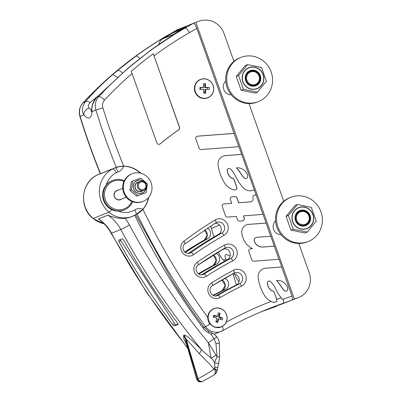 <?xml version="1.0" encoding="UTF-8"?>
<svg xmlns="http://www.w3.org/2000/svg" width="402" height="402" viewBox="0 0 402 402"><rect width="100%" height="100%" fill="white"/><g stroke="black" fill="none" stroke-linecap="round" stroke-linejoin="round"><path stroke-width="0.6" d="M177.362 29.718L193.261 23.386C194.322 23.356 195.508 25.04 196.819 28.426L238.808 146.675M241.667 154.373L254.245 189.689A7.347 7.05 -111.7 0 1 253.054 190.307A7.347 7.05 -111.7 0 1 251.431 190.724A9.899 9.502 -111.7 0 1 243.014 187.513A44.753 42.954 -111.7 0 1 235.683 176.438A25.743 24.708 68.3 0 0 230.391 168.935A1.859 1.789 68.3 0 0 227.366 170.267A9.814 9.422 68.3 0 0 230.869 177.583A2.291 2.196 68.3 0 0 232.2 178.126A2.166 2.08 -111.7 0 1 234.1 179.588L236.818 187.211A2.166 2.08 -111.7 0 1 234.502 190.015A15.447 14.824 -111.7 0 1 224.597 183.081A42.773 41.054 -111.7 0 1 218.095 165.132A8.673 8.326 -111.7 0 1 223.19 156.147A8.673 8.326 -111.7 0 1 225.537 155.604L241.667 154.373L238.924 146.67L201.246 149.539A2.166 2.08 -111.7 0 1 199.075 148.082L195.839 139.002A2.166 2.08 -111.7 0 1 197.593 136.162L234.19 133.374M263.235 268.772A8.673 8.326 -111.7 0 1 265.531 268.25L281.767 266.978L279.018 259.27L253.938 261.184A2.166 2.08 -111.7 0 1 251.763 259.727L248.873 251.612A2.166 2.08 -111.7 0 1 250.622 248.768L252.411 248.632A18.417 17.678 -111.7 0 1 243.225 238.597A22.336 21.437 -111.7 0 1 241.798 233.054A7.919 7.603 -111.7 0 1 246.456 224.879A7.919 7.603 -111.7 0 1 248.602 224.381L266.119 223.05L262.933 214.1A5.03 4.829 -111.7 0 1 262.159 214.296A41.984 40.295 -111.7 0 1 258.813 214.698L243.411 215.874L244.185 218.05A2.166 2.08 -111.7 0 1 242.436 220.894L239.667 221.105A2.166 2.08 -111.7 0 1 237.492 219.648L236.336 216.412L227.638 217.075A2.166 2.08 -111.7 0 1 225.462 215.618L222.301 206.728A2.166 2.08 -111.7 0 1 224.05 203.889L231.673 203.306L230.361 199.623A2.166 2.08 -111.7 0 1 232.11 196.784L234.884 196.573A2.166 2.08 -111.7 0 1 237.054 198.03L238.743 202.769L250.436 201.879A3.131 3.005 68.3 0 0 253.074 198.161A7.919 7.603 68.3 0 0 252.969 197.744A2.166 2.08 -111.7 0 1 254.767 195.055L256.119 194.955L254.245 189.689M256.119 194.955L262.828 214.135M266.119 223.05L270.697 236.235M274.355 246.17L270.812 236.225L256.928 237.286A3.09 2.965 68.3 0 0 254.436 241.336A6.854 6.578 68.3 0 0 254.943 242.451A8.95 8.593 68.3 0 0 263.26 247.014L274.355 246.17L278.903 259.28M281.661 267.018L292.013 296.083A5.909 1.658 70.6 0 1 292.169 299.877A5.909 1.658 70.6 0 1 291.842 300.224L267.275 309.585A415.864 399.131 68.3 0 0 261.265 311.761M158.674 44.582L159.74 42.009A19.804 19.005 -111.7 0 1 162.117 39.089A3.96 3.799 -111.7 0 1 162.217 38.989L163.122 38.627A3.96 3.799 -111.7 0 1 163.714 38.185A396.06 380.121 -111.7 0 1 171.991 33.286L175.885 31.024L186.483 26.818L182.423 29.145L185.015 28.12L193.261 23.386L195.839 22.361L294.349 299.013L292.169 299.877M275.551 220.934A7.919 7.603 68.3 0 0 273.697 229.653A7.919 7.603 68.3 0 0 281.028 234.728M296.053 220.487A7.301 7.01 68.3 0 0 305.108 225.035A7.301 7.01 68.3 0 0 309.269 215.824A7.301 7.01 68.3 0 0 300.214 211.276A7.301 7.01 68.3 0 0 296.053 220.487M297.395 204.512L295.073 205.432L286.053 216.371L290.963 230.16L304.892 233.004L307.213 232.085L293.284 229.235L288.375 215.452L297.395 204.512L311.319 207.362L316.228 221.145L307.213 232.085M286.053 216.371L288.375 215.452M290.963 230.16L293.284 229.235M277.953 227.009A23.763 22.808 68.3 0 0 308.228 241.512A23.763 22.808 68.3 0 0 320.66 211.01A23.763 22.808 68.3 0 0 290.696 197.337A23.763 22.808 68.3 0 0 277.953 227.009M308.228 241.512L307.198 241.924A23.763 22.808 -111.7 0 1 276.918 227.421A23.763 22.808 -111.7 0 1 289.661 197.749L290.696 197.337M300.58 211.799A6.683 6.417 -111.7 0 1 309.183 219.391A6.683 6.417 -111.7 0 1 298.706 223.09A6.683 6.417 -111.7 0 1 300.58 211.799M225.733 81.023A7.919 7.603 68.3 0 0 223.874 89.746A7.919 7.603 68.3 0 0 231.21 94.817M246.23 80.576A7.301 7.01 68.3 0 0 255.29 85.123A7.301 7.01 68.3 0 0 259.451 75.918A7.301 7.01 68.3 0 0 250.391 71.37A7.301 7.01 68.3 0 0 246.23 80.576M247.577 64.601L245.255 65.526L236.235 76.46L241.145 90.249L255.069 93.098L257.391 92.174L243.466 89.329L238.557 75.541L247.577 64.601L261.501 67.451L266.41 81.234L257.391 92.174M236.235 76.46L238.557 75.541M241.145 90.249L243.466 89.329M228.13 87.103A23.763 22.808 68.3 0 0 258.411 101.605A23.763 22.808 68.3 0 0 270.842 71.104A23.763 22.808 68.3 0 0 240.873 57.431A23.763 22.808 68.3 0 0 228.13 87.103M258.411 101.605L257.375 102.013A23.763 22.808 -111.7 0 1 227.1 87.51A23.763 22.808 -111.7 0 1 239.843 57.838L240.873 57.431M250.763 71.888A6.683 6.417 -111.7 0 1 259.36 79.48A6.683 6.417 -111.7 0 1 248.883 83.179A6.683 6.417 -111.7 0 1 250.763 71.888M294.349 299.013L297.937 297.746A19.804 19.005 68.3 0 0 298.601 297.5A19.804 19.005 68.3 0 0 309.218 272.772L298.786 243.471M283.752 201.251L248.964 103.56M233.934 61.34L223.994 33.431A19.804 19.005 68.3 0 0 199.427 21.1L195.839 22.361M124.273 180.709A15.844 15.206 68.3 0 0 112.701 180.423L112.183 180.629A15.844 15.206 68.3 0 0 112.183 180.629A15.844 15.206 68.3 0 0 111.671 180.845L111.208 181.041A15.844 15.206 -111.7 0 0 110.716 181.282L110.676 181.327A15.844 15.206 68.3 0 0 110.178 181.609L109.736 181.83A15.844 15.206 -111.7 0 0 109.269 182.131L109.243 182.201A15.844 15.206 68.3 0 0 108.781 182.538L108.354 182.789A15.844 15.206 -111.7 0 0 107.927 183.136L107.922 183.237A15.844 15.206 68.3 0 0 107.5 183.624L107.093 183.9A15.844 15.206 -111.7 0 0 106.701 184.297L106.721 184.417A15.844 15.206 68.3 0 0 106.339 184.855L105.656 185.734A15.844 15.206 68.3 0 0 105.329 186.211L104.741 187.166A15.844 15.206 68.3 0 0 104.465 187.679L104.053 188.096A15.844 15.206 -111.7 0 0 103.872 188.478L103.987 188.699A15.844 15.206 68.3 0 0 103.771 189.236L103.389 189.674A15.844 15.206 -111.7 0 0 103.254 190.071L103.404 190.307A15.844 15.206 68.3 0 0 103.249 190.87L102.907 191.317A15.844 15.206 -111.7 0 0 102.811 191.734L103.002 191.98A15.844 15.206 68.3 0 0 102.907 192.563L102.6 193.015A15.844 15.206 -111.7 0 0 102.55 193.442L102.781 193.694A15.844 15.206 68.3 0 0 102.746 194.282L102.48 194.744A15.844 15.206 -111.7 0 0 102.475 195.171L102.741 195.427A15.844 15.206 68.3 0 0 102.771 196.02L102.54 196.483A15.844 15.206 -111.7 0 0 102.585 196.91L102.892 197.161A15.844 15.206 68.3 0 0 102.982 197.749L102.791 198.206A15.844 15.206 -111.7 0 0 102.882 198.623L103.224 198.874A15.844 15.206 68.3 0 0 103.379 199.447L103.224 199.894A15.844 15.206 -111.7 0 0 103.354 200.302L103.736 200.543A15.844 15.206 68.3 0 0 103.947 201.095L103.832 201.528A15.844 15.206 -111.7 0 0 104.007 201.925L104.419 202.146A15.844 15.206 68.3 0 0 104.691 202.673L104.605 203.09A15.844 15.206 -111.7 0 0 104.821 203.467L105.269 203.668A15.844 15.206 68.3 0 0 105.595 204.166L105.545 204.563A15.844 15.206 -111.7 0 0 105.796 204.909L106.274 205.09A15.844 15.206 68.3 0 0 106.651 205.548L106.625 205.919A15.844 15.206 -111.7 0 0 106.917 206.236L107.424 206.397A15.844 15.206 68.3 0 0 107.842 206.809L107.847 207.156A15.844 15.206 -111.7 0 0 108.168 207.437L108.701 207.563A15.844 15.206 68.3 0 0 109.163 207.929L109.188 208.246A15.844 15.206 -111.7 0 0 109.535 208.492L110.088 208.588A15.844 15.206 68.3 0 0 110.585 208.899L110.63 209.181A15.844 15.206 -111.7 0 0 111.002 209.387L111.575 209.447A15.844 15.206 68.3 0 0 112.103 209.698L112.163 209.95A15.844 15.206 -111.7 0 0 112.555 210.11L113.138 210.135A15.844 15.206 68.3 0 0 113.686 210.331L113.766 210.542A15.844 15.206 -111.7 0 0 114.168 210.658L114.766 210.648A15.844 15.206 68.3 0 0 115.329 210.779L116.429 210.97A15.844 15.206 68.3 0 0 116.997 211.04L118.113 211.105A15.844 15.206 68.3 0 0 118.685 211.11L118.756 211.186A15.844 15.206 -111.7 0 0 119.309 211.156L119.791 211.05A15.844 15.206 68.3 0 0 120.359 210.985L120.429 211.03A15.844 15.206 -111.7 0 0 120.972 210.939L121.454 210.804A15.844 15.206 68.3 0 0 122.007 210.678L122.072 210.688A15.844 15.206 -111.7 0 0 122.6 210.537L123.072 210.367A15.844 15.206 68.3 0 0 123.61 210.181L123.66 210.161A15.844 15.206 -111.7 0 1 123.66 210.161L124.389 209.874A15.844 15.206 68.3 0 0 132.615 201.724M122.731 188.372L116.997 190.648A4.754 4.563 68.3 0 0 114.51 196.749A4.754 4.563 68.3 0 0 120.505 199.482L126.238 197.206M121.791 198.97A4.95 4.754 -111.7 0 1 114.384 196.799A4.95 4.754 -111.7 0 1 118.283 190.136M131.896 201.442A14.854 14.256 -111.7 0 1 118.339 209.789A14.854 14.256 -111.7 0 1 105.359 199.784A14.854 14.256 -111.7 0 1 108.726 184.247A14.854 14.256 -111.7 0 1 123.942 181.408M112.701 180.423A15.844 15.206 68.3 0 0 104.203 200.206A15.844 15.206 68.3 0 0 124.389 209.874M124.213 192.302A14.854 14.256 68.3 0 0 143.137 201.367A14.854 14.256 68.3 0 0 150.906 182.302A14.854 14.256 68.3 0 0 132.178 173.754A14.854 14.256 68.3 0 0 124.213 192.302M143.137 201.367L142.519 201.613A14.854 14.256 -111.7 0 1 123.595 192.548A14.854 14.256 -111.7 0 1 131.56 174.001L132.178 173.754M140.157 181.453L137.921 182.342A4.754 4.563 68.3 0 0 135.404 188.362A4.754 4.563 68.3 0 0 141.429 191.176L143.665 190.292A4.754 4.563 -111.7 0 1 137.67 187.553A4.754 4.563 -111.7 0 1 140.313 181.397A4.754 4.563 -111.7 0 1 146.182 184.272A4.754 4.563 -111.7 0 1 143.665 190.292M132.771 181.021L131.359 181.578L129.916 190.277L136.539 196.131L146.021 192.724L137.951 195.568L131.323 189.719L132.771 181.021L140.841 178.171L147.469 184.026L146.021 192.724M136.539 196.131L137.951 195.568M129.916 190.277L131.323 189.719M140.785 182.061A3.96 3.799 68.3 0 0 139.675 188.749A3.96 3.799 68.3 0 0 145.886 186.563A3.96 3.799 68.3 0 0 140.785 182.061M239.004 281.701C237.487 280.099 235.989 277.511 234.512 273.933M236.346 284.988L232.994 273.822M214.98 223.341A5.94 5.703 -111.7 0 1 218.402 234.441A381.905 366.534 68.3 0 0 188.317 253.466M223.919 248.632A5.95 5.708 -111.7 0 1 227.286 259.803A391.297 375.548 68.3 0 0 201.563 274.842M232.793 273.837A5.965 5.723 -111.7 0 1 236.125 285.103A406.377 390.02 68.3 0 0 215.789 295.932M140.816 173.247A25.944 24.899 68.3 0 0 123.68 166.116C120.047 166.333 117.58 166.75 116.273 167.368L115.052 167.85M97.756 96.264L90.138 102.51C88.194 104.676 87.807 106.495 88.973 107.962C85.611 109.344 83.928 111.62 83.928 114.806C86.118 117.414 87.968 118.444 89.475 117.897C90.942 117.263 91.812 115.153 92.073 111.57C91.204 107.45 92.746 102.716 96.706 97.369L127.429 68.747L132.384 64.531M190.749 308.892L172.006 280.224L135.75 214.718M148.363 197.694A25.944 24.899 -111.7 0 1 142.876 209.266L135.926 214.608A24.341 23.361 -111.7 0 1 132.534 216.296A24.341 23.361 -111.7 0 1 108.947 212.206A26.251 25.195 -111.7 0 1 112.746 168.86A4.925 1.377 62.4 0 1 116.273 172.734L118.243 171.84A9.598 9.216 68.3 0 0 123.53 166.222A25.944 24.899 -111.7 0 1 140.323 173.126M118.243 171.84A9.598 9.216 -111.7 0 0 123.53 166.222L119.61 166.584L115.067 167.845A4.925 1.382 70.4 0 1 115.078 167.84A4.925 1.382 70.4 0 1 118.002 171.935M209.834 323.896C208.402 321.901 207.728 319.746 207.804 317.429A9.899 9.502 -111.7 0 1 213.708 308.656L213.929 308.57C217.492 307.314 220.763 307.932 223.758 310.424C226.673 313.264 227.693 316.655 226.818 320.605C225.939 323.645 224.08 325.771 221.236 326.977A9.899 9.502 68.3 0 0 226.813 320.61A9.899 9.502 68.3 0 0 223.899 310.565A9.899 9.502 68.3 0 0 213.929 308.57A9.899 9.502 68.3 0 0 208.045 318.123A9.899 9.502 68.3 0 0 215.09 327.203A9.899 9.502 68.3 0 0 221.236 326.977L214.774 327.328L209.834 323.896A5.909 0.442 143.4 0 1 205.543 326.675A693.108 665.215 68.3 0 1 137.037 213.97C138.399 213.472 140.373 211.944 142.951 209.377A25.944 24.899 68.3 0 0 148.67 197.337M292.013 296.083L283.229 299.183A419.648 402.759 68.3 0 0 282.405 299.475L281.083 297.681A44.753 42.954 -111.7 0 1 275.777 289.043A25.743 24.708 68.3 0 0 270.486 281.541A1.859 1.789 68.3 0 0 267.461 282.872A9.814 9.422 68.3 0 0 270.968 290.189A2.291 2.196 68.3 0 0 272.295 290.731A2.166 2.08 -111.7 0 1 274.199 292.194L276.908 299.822L276.732 301.54A419.648 402.759 68.3 0 0 274.028 302.56L271.064 301.42A15.447 14.824 -111.7 0 1 264.692 295.686A42.773 41.054 -111.7 0 1 258.19 277.737A8.673 8.326 -111.7 0 1 263.285 268.752A8.673 8.326 -111.7 0 1 265.637 268.209L281.767 266.978M153.252 53.732L179.553 127.263A2.166 2.08 -111.7 0 1 178.81 129.745A374.342 359.272 68.3 0 0 160.152 143.886A2.166 2.08 -111.7 0 1 156.865 142.871L131.268 71.32A392.277 376.493 -111.7 0 1 153.252 53.732L179.453 127.303A2.166 2.08 -111.7 0 1 178.704 129.786A374.342 359.272 68.3 0 0 160.046 143.926A2.166 2.08 -111.7 0 1 159.574 144.212M204.166 98.53A9.899 9.502 -111.7 0 1 194.598 90.44A9.899 9.502 -111.7 0 1 200.296 79.48L200.523 79.39A9.899 9.502 68.3 0 0 194.819 90.349A9.899 9.502 68.3 0 0 204.392 98.44A9.899 9.502 68.3 0 0 207.829 97.797A9.899 9.502 68.3 0 0 213.728 88.646A9.899 9.502 68.3 0 0 200.523 79.39C204.08 78.134 207.352 78.752 210.346 81.244C212.487 83.239 213.618 85.706 213.738 88.641C213.628 92.998 211.658 96.048 207.829 97.797L207.603 97.887A9.899 9.502 -111.7 0 1 204.166 98.53M115.088 167.84L114.459 168.076A19.804 19.005 -111.7 0 1 115.067 167.845M135.926 214.608A4.925 1.367 -121.3 0 0 135.987 214.578L131.364 216.763A24.341 23.361 -111.7 0 1 125.087 218.256C119.741 219.211 109.992 216.477 108.073 215.095L98.455 218.909L100.214 220.326M136.012 214.557L135.987 214.578A4.925 1.367 -121.3 0 0 134.71 209.859A9.643 9.256 -111.7 0 1 142.876 209.266M203.713 87.4A26.979 2.734 -1.3 0 0 199.98 87.42L202.975 87.691L203.713 87.4A26.979 7.065 -89.7 0 0 203.528 83.701A4.854 4.658 68.3 0 1 205.437 83.711A26.979 7.065 90.3 0 1 205.623 87.41A26.979 2.734 -1.3 0 1 209.146 87.47L204.884 87.701L205.623 87.41M203.754 92.209A3.558 3.417 68.3 0 0 204.98 92.088L205.643 93.158A4.854 4.658 68.3 0 1 203.734 93.148A26.979 7.065 -89.7 0 0 203.759 89.37A26.979 2.734 178.7 0 0 200.025 89.39A4.854 4.658 68.3 0 1 199.98 87.42M204.98 92.088L204.93 89.671L205.668 89.38A26.979 7.065 90.3 0 1 205.643 93.158M209.146 87.47A4.854 4.658 68.3 0 1 209.191 89.44A26.979 2.734 178.7 0 0 205.668 89.38M205.437 83.711L204.829 85.289A3.558 3.417 68.3 0 0 203.618 85.149M204.884 87.701L204.829 85.289M213.658 88.626A9.774 9.382 -111.7 0 1 199.688 96.967A9.774 9.382 -111.7 0 1 199.317 80.129A9.774 9.382 -111.7 0 1 213.658 88.626M200.628 87.681A3.558 3.417 68.3 0 0 200.603 89.385M207.331 89.4A3.558 3.417 68.3 0 0 207.226 87.716M217.723 322.414A4.854 4.658 -111.7 0 1 215.879 321.846A26.979 6.005 -72.9 0 0 216.929 318.228A26.979 4.623 -165.2 0 0 213.321 317.188A4.854 4.658 -111.7 0 1 213.819 315.304A26.979 4.623 14.8 0 1 217.427 316.339A26.979 6.005 -72.9 0 0 218.271 312.801A4.854 4.658 -111.7 0 1 220.115 313.369A26.979 6.005 107.1 0 1 219.276 316.907A26.979 4.623 14.8 0 1 222.673 318.027A4.854 4.658 -111.7 0 1 222.17 319.912A26.979 4.623 -165.2 0 0 218.773 318.796A26.979 6.005 107.1 0 1 217.723 322.414L217.422 321.399L218.035 319.087L218.773 318.796M213.819 315.304L214.427 315.937L216.688 316.635L217.427 316.339M220.517 319.354A3.558 3.417 68.3 0 0 220.798 317.897L218.532 317.203L219.276 316.907M220.798 317.897L222.673 318.027M218.532 317.203L219.145 314.887L220.115 313.369M214.427 315.937A3.558 3.417 68.3 0 0 213.949 317.364M216.1 321.113A3.558 3.417 68.3 0 0 217.422 321.399M219.145 314.887A3.558 3.417 68.3 0 0 217.909 314.384M226.743 320.555A9.774 9.382 -111.7 0 1 210.944 324.414A9.774 9.382 -111.7 0 1 215.211 308.289A9.774 9.382 -111.7 0 1 226.743 320.555M226.597 260.169L225.969 259.159C224.723 256.566 224.703 254.974 225.904 254.376L230.17 255.888M224.668 261.21L223.552 260.119A19.804 19.005 -111.7 0 1 218.422 251.858M182.423 29.145A396.06 380.121 68.3 0 0 174.031 34.11A0.99 0.95 68.3 0 0 173.719 34.421L174.624 34.064A3.96 3.799 68.3 0 0 174.523 34.165A19.804 19.005 68.3 0 0 174.317 34.371M213.949 236.994L211.372 228.416A33.667 32.311 -111.7 0 1 210.733 225.969M175.895 31.049L186.322 26.909M108.073 215.095A7.879 1.276 124.2 0 1 107.917 215.165L98.59 218.869A7.879 1.276 124.2 0 1 98.455 218.909M122.419 238.703L123.7 240.029A712.912 684.219 68.3 0 0 177.473 322.977L178.051 324.525L174.322 326.007L172.85 324.811A712.912 684.219 -111.7 0 1 119.077 241.863L118.69 240.185L122.419 238.703M120.319 239.537A1.714 0.472 -123.9 0 0 120.861 240.662L174.634 323.61A1.714 0.472 -123.9 0 0 176.011 324.871L178.086 324.047M134.776 215.266A694.706 666.742 68.3 0 0 203.156 328.138A15.457 14.834 68.3 0 0 208.377 332.66L208.638 331.419M211.201 332.59C211.975 332.745 212 333.399 211.276 334.539L214.075 338.826L215.944 343.383L217.115 356.896L208.347 342.68L211.035 358.016L203.528 351.644L198.995 347.202C193.593 342.223 187.216 334.997 184.116 335.188L183.598 335.389L183.779 338.871L186.694 344.434M183.598 335.389L185.674 339.424L197.442 378.84A21.502 1.231 147 0 1 196.553 378.991L185.93 341.76L185.674 339.424L186.191 339.218C187.9 340.71 193.558 347.227 199.286 353.639C200.633 351.82 201.276 350.373 201.226 349.298A712.912 684.219 68.3 0 1 120.806 229.512A7.884 0.266 -28.3 0 0 121.716 229.105A7.884 0.266 -28.3 0 0 121.766 229.08A7.884 0.266 -28.3 0 0 129.494 225.045A47.486 45.577 68.3 0 0 125.087 218.256M199.286 353.639L209.708 364.232L214.05 369.262L215.04 369.875L215.246 372.041C215.115 373.89 214.588 374.965 213.658 375.262L202.533 381.448C199.598 382.438 197.603 381.619 196.553 378.991M216.035 355.087A5.909 1.266 -33.6 0 1 211.035 358.016C212.683 359.443 213.894 361.167 214.668 363.192L214.804 367.182L214.08 369.262A2.955 0.422 2.5 0 0 214.05 369.262A21.502 1.231 -33 0 1 197.96 378.639A3.94 3.784 68.3 0 0 203.05 381.242M219.467 357.082L217.115 356.896C215.658 359.564 214.844 361.664 214.668 363.192L218.623 363.202M217.758 367.835C217.879 367.569 216.894 367.353 214.804 367.182L215.03 369.468L214.08 369.262M217.261 370.202C217.437 369.971 216.693 369.724 215.03 369.468L215.04 369.875L217.236 370.307M203.156 328.138L204.02 327.354L208.708 331.419L214.341 334.288L216.447 336.368C218.08 338.338 219.055 340.605 219.376 343.172L219.598 357.011L218.708 363.242L216.819 371.765M216.829 371.564L215.246 372.041M139.801 58.511A7.919 2.161 -126.2 0 0 136.579 56.159A7.919 2.161 -126.2 0 0 135.906 56.154A396.06 380.121 68.3 0 1 161.368 39.14L161.584 39.647M175.885 31.024L171.825 33.356A396.06 380.121 68.3 0 0 163.433 38.316A0.99 0.95 68.3 0 0 163.122 38.627M224.673 278.35A5.965 5.723 -111.7 0 1 225.532 289.309A406.377 390.02 68.3 0 0 213.487 295.53M216.05 253.29A5.95 5.708 -111.7 0 1 216.688 264.013A391.297 375.548 68.3 0 0 198.849 274.134M207.316 228.14A5.94 5.703 -111.7 0 1 207.804 238.647A381.905 366.534 68.3 0 0 185.292 252.476M88.973 107.962L91.48 110.49M90.138 102.51C88.078 101.379 86.445 101.183 85.234 101.922C93.128 92.716 102.279 83.611 112.686 74.596L118.183 70.164L119.66 70.697L122.494 72.993M117.846 70.224L135.906 56.154M117.62 77.355L112.686 74.596M169.116 34.446A5.909 1.643 60.2 0 1 169.172 34.411A5.909 1.643 60.2 0 1 169.232 34.381A396.06 380.121 68.3 0 0 83.078 102.781A5.909 1.513 43 0 0 82.923 102.882C79.506 106.826 78.496 111.339 79.897 116.424L83.928 114.806C81.505 111.299 81.938 107.007 85.234 101.922L83.078 102.781A13.864 13.306 68.3 0 0 80.109 116.319A693.108 665.215 68.3 0 0 100.485 173.619M91.148 111.927L91.581 109.444L92.073 111.57L95.892 110.053A693.108 665.215 68.3 0 0 116.273 167.368M174.031 34.11L176.096 33.291L150.504 50.381A7.919 2.161 53.8 0 1 150.509 50.381A7.919 2.161 53.8 0 1 150.639 50.305L132.63 64.355M241.562 154.418L225.437 155.644A8.673 8.326 68.3 0 0 223.14 156.167M256.014 194.995L254.662 195.096A2.166 2.08 68.3 0 0 254.129 195.211M252.999 190.327A7.347 7.05 68.3 0 0 254.139 189.729M266.018 223.09L248.496 224.422A7.919 7.603 68.3 0 0 246.406 224.899M247.607 176.9A5.819 5.583 68.3 0 0 246.813 173.378A11.09 10.643 68.3 0 0 236.572 167.825A51.014 48.959 -111.7 0 1 240.798 173.428A43.371 41.622 68.3 0 0 243.858 177.573A2.774 2.663 68.3 0 0 245.979 178.568A1.899 1.824 68.3 0 0 247.607 176.9M235.602 189.94A2.166 2.08 68.3 0 0 236.713 187.252L233.999 179.629A2.166 2.08 68.3 0 0 232.095 178.166A2.291 2.196 -111.7 0 1 230.768 177.624A9.814 9.422 -111.7 0 1 227.261 170.307A1.859 1.789 -111.7 0 1 228.421 168.544M246.426 178.468A1.899 1.824 -111.7 0 1 245.873 178.609A2.774 2.663 -111.7 0 1 243.758 177.614A43.371 41.622 -111.7 0 1 240.692 173.468A51.014 48.959 68.3 0 0 236.466 167.865L236.572 167.825M287.701 289.505A5.819 5.583 68.3 0 0 286.912 285.983A11.09 10.643 68.3 0 0 276.666 280.43A51.014 48.959 -111.7 0 1 280.892 286.033A43.371 41.622 68.3 0 0 283.958 290.179A2.774 2.663 68.3 0 0 286.073 291.174A1.899 1.824 68.3 0 0 287.701 289.505M276.732 301.54A2.166 2.08 68.3 0 0 276.807 299.857L276.908 299.822M274.199 292.194L276.807 299.857M274.094 292.234A2.166 2.08 68.3 0 0 272.194 290.772L272.295 290.731M268.521 281.144A1.859 1.789 68.3 0 0 267.36 282.913A9.814 9.422 68.3 0 0 270.863 290.229A2.291 2.196 68.3 0 0 272.194 290.772M286.525 291.073A1.899 1.824 -111.7 0 1 285.973 291.214A2.774 2.663 -111.7 0 1 283.852 290.219A43.371 41.622 -111.7 0 1 280.787 286.073A51.014 48.959 68.3 0 0 276.566 280.47L276.666 280.43M234.085 133.414L197.488 136.203A2.166 2.08 68.3 0 0 196.95 136.318M251.235 201.703A3.131 3.005 -111.7 0 1 250.335 201.92L238.743 202.769M238.642 202.809L236.954 198.07A2.166 2.08 68.3 0 0 234.778 196.613L232.009 196.824A2.166 2.08 68.3 0 0 231.472 196.94M231.673 203.306L223.944 203.93A2.166 2.08 68.3 0 0 223.411 204.045M242.974 220.778A2.166 2.08 68.3 0 0 244.084 218.095L243.411 215.874M274.249 246.21L263.154 247.054A8.95 8.593 -111.7 0 1 254.838 242.491A6.854 6.578 -111.7 0 1 254.33 241.376A3.09 2.965 -111.7 0 1 256.039 237.502M252.411 248.632L250.516 248.813A2.166 2.08 68.3 0 0 249.984 248.928M196.819 28.426L189.437 32.662A5.909 1.643 -119.8 0 0 185.015 28.12A396.06 380.121 68.3 0 0 98.862 96.515L96.701 97.309L127.429 68.747M295.726 220.597A7.804 7.492 -111.7 0 1 304.058 210.492A7.804 7.492 -111.7 0 1 308.59 223.226A7.804 7.492 -111.7 0 1 295.726 220.597M295.505 220.673A8.085 7.759 68.3 0 0 308.831 223.396A8.085 7.759 68.3 0 0 304.133 210.206A8.085 7.759 68.3 0 0 295.505 220.673M312.856 214.552A11.085 10.638 -111.7 0 1 301.028 228.904A11.085 10.638 -111.7 0 1 294.586 210.819A11.085 10.638 -111.7 0 1 312.856 214.552M313.017 214.497A11.281 10.829 68.3 0 0 299.023 207.472A11.281 10.829 68.3 0 0 292.596 221.698A11.281 10.829 68.3 0 0 306.59 228.723A11.281 10.829 68.3 0 0 313.017 214.497M245.908 80.686A7.804 7.492 -111.7 0 1 254.24 70.581A7.804 7.492 -111.7 0 1 258.772 83.314A7.804 7.492 -111.7 0 1 245.908 80.686M245.682 80.762A8.085 7.759 68.3 0 0 259.009 83.49A8.085 7.759 68.3 0 0 254.315 70.295A8.085 7.759 68.3 0 0 245.682 80.762M263.034 74.646A11.085 10.638 -111.7 0 1 251.205 88.993A11.085 10.638 -111.7 0 1 244.768 70.908A11.085 10.638 -111.7 0 1 263.034 74.646M263.199 74.586A11.281 10.829 68.3 0 0 249.205 67.561A11.281 10.829 68.3 0 0 242.778 81.787A11.281 10.829 68.3 0 0 256.772 88.817A11.281 10.829 68.3 0 0 263.199 74.586M292.023 300.093L297.937 297.746M142.499 190.749A4.894 4.698 -111.7 0 1 135.137 187.834A4.894 4.698 -111.7 0 1 138.992 181.915M139.449 181.734A5.035 4.829 68.3 0 0 134.971 187.623A5.035 4.829 68.3 0 0 142.956 190.573M146.102 187.915A6.678 6.412 -111.7 0 1 139.846 193.382A6.678 6.412 -111.7 0 1 133.389 187.789A6.678 6.412 -111.7 0 1 137.484 180.448A6.678 6.412 -111.7 0 1 143.559 181.513M143.881 181.664A6.779 6.507 68.3 0 0 137.444 180.357A6.779 6.507 68.3 0 0 133.585 188.905A6.779 6.507 68.3 0 0 140.559 193.452A6.779 6.507 68.3 0 0 146.233 187.583M116.273 172.734A21.326 20.467 68.3 0 0 106.319 184.87M98.676 174.337L96.932 175.141A4.925 1.377 62.4 0 1 96.967 175.121L112.746 168.86A19.804 19.005 -111.7 0 1 114.459 168.076L98.676 174.337A19.804 19.005 68.3 0 0 96.967 175.121A26.251 25.195 68.3 0 0 93.163 218.467L108.947 212.206A4.925 0.673 -49.8 0 0 111.821 209.568M118.414 211.11A19.417 18.633 68.3 0 0 134.71 209.859M203.98 327.298L205.543 326.675A13.864 13.306 68.3 0 0 221.206 331.389A13.864 13.306 68.3 0 0 222.753 330.65A5.909 1.648 60.7 0 0 222.808 330.625C237.758 322.223 253.195 314.861 269.119 308.54A415.864 399.131 68.3 0 0 222.859 330.59M267.24 309.595A5.909 1.658 -109.4 0 0 267.26 309.59A5.909 1.658 -109.4 0 0 267.275 309.585L283.058 303.319A415.864 399.131 68.3 0 0 269.119 308.54M142.951 209.377A687.199 659.541 68.3 0 0 207.804 317.429M271.064 301.42A421.778 404.804 68.3 0 0 226.236 322.213M189.437 32.662A390.151 374.448 68.3 0 0 154.102 55.783M132.137 73.42A390.151 374.448 68.3 0 0 104.57 100.038A7.95 7.633 68.3 0 0 102.867 107.801A687.199 659.541 68.3 0 0 123.68 166.116M241.552 286.118A8.919 8.558 68.3 0 0 245.275 274.189A8.919 8.558 68.3 0 0 233.532 270.199A388.041 372.423 68.3 0 0 211.628 282.887A2.955 0.819 -122.1 0 1 212.427 285.696L234.15 273.114A2.955 0.824 -118.1 0 1 234.13 273.124A385.086 369.584 68.3 0 0 212.392 285.716A2.955 0.819 -122.1 0 0 212.427 285.696C206.99 288.576 211.834 298.294 217.311 295.596A5.543 5.321 68.3 0 0 217.979 295.274A406.377 390.02 -111.7 0 1 239.491 283.767A2.955 0.829 63.7 0 1 241.552 286.118A403.422 387.181 68.3 0 0 220.201 297.54A2.955 0.824 -120 0 0 217.979 295.274L216.618 295.812M211.628 282.887A8.497 8.156 68.3 0 0 209.045 294.349A8.497 8.156 68.3 0 0 220.201 297.54M183.94 241.19A8.296 7.96 68.3 0 0 182.397 252.597A8.296 7.96 68.3 0 0 193.488 254.707A378.95 363.694 68.3 0 1 223.959 235.386A8.894 8.537 68.3 0 0 227.055 223.291A8.894 8.537 68.3 0 0 215.181 219.929A371.574 356.619 68.3 0 0 183.94 241.19A2.955 0.799 52.6 0 1 184.96 243.843A2.955 0.799 52.6 0 1 184.905 243.873M232.783 260.782A8.904 8.548 68.3 0 0 236.17 248.763A8.904 8.548 68.3 0 0 224.356 245.109A377.573 362.378 68.3 0 0 197.302 262.215A2.955 0.809 -124.9 0 1 198.221 264.943L225.05 247.984A2.955 0.824 -119.7 0 1 225.019 247.994A374.619 359.544 68.3 0 0 198.176 264.968A2.955 0.809 -124.9 0 0 198.221 264.943C193.151 267.953 197.98 277.094 203.201 274.506A5.427 5.206 68.3 0 0 204.065 274.063A391.297 375.548 -111.7 0 1 230.647 258.471A2.955 0.824 62.1 0 1 232.783 260.782A388.342 372.709 68.3 0 0 206.402 276.259A2.955 0.814 -122.8 0 0 204.065 274.063L202.281 274.767M197.302 262.215A8.382 8.045 68.3 0 0 195.277 273.651A8.382 8.045 68.3 0 0 206.402 276.259M96.932 175.141C80.978 182.654 78.802 207.467 92.937 218.477A4.925 0.673 -49.8 0 0 93.163 218.467A24.341 23.361 68.3 0 0 104.068 223.728M225.065 248.652L221.316 250.139M225.969 259.159L223.552 260.119M162.117 39.089L174.523 34.165M219.577 225.16L211.372 228.416M182.418 29.15L171.991 33.286M163.714 38.185L174.141 34.044M176.011 324.871L174.322 326.007M174.634 323.61L172.85 324.811M120.861 240.662L119.077 241.863M216.045 336.157C217.005 336.59 216.346 337.479 214.075 338.826L208.347 342.68A705.033 676.656 -111.7 0 1 129.494 225.045M208.377 332.66L211.276 334.539M107.917 215.165A39.607 38.014 -111.7 0 1 120.806 229.512L111.48 233.215A7.884 0.266 151.7 0 1 111.173 233.296A7.884 0.266 151.7 0 1 111.168 233.291C108.384 228.155 104.716 223.813 100.158 220.281M187.654 347.8A712.912 684.219 68.3 0 1 111.48 233.215A39.607 38.014 68.3 0 0 98.59 218.869M202.533 381.448A3.94 3.784 68.3 0 1 197.442 378.84L197.96 378.639L186.191 339.218L184.116 335.188M219.206 343.283L215.944 343.383M161.368 39.14L163.433 38.316M222.261 326.494A5.909 1.648 60.7 0 1 222.808 330.625L214.196 334.173M283.229 299.183A5.909 1.658 70.6 0 1 283.058 303.319L291.842 300.224M281.083 297.681A421.778 404.804 68.3 0 0 276.717 299.274M204.412 239.994L184.699 251.979A381.905 366.534 -111.7 0 1 204.437 239.979A2.955 0.824 -119.4 0 0 204.412 239.994L207.206 235.185L204.573 229.929M207.804 238.647L204.437 239.979A5.94 5.703 68.3 0 0 204.643 229.879M213.271 255.009L216.221 260.36L213.301 265.355L198.307 273.777A391.297 375.548 -111.7 0 1 213.326 265.345A2.955 0.824 -117.9 0 0 213.301 265.355A2.955 0.824 -117.9 0 0 213.281 265.37M216.688 264.013L213.326 265.345A5.95 5.708 68.3 0 0 213.341 254.963M221.919 279.943A5.965 5.723 68.3 0 1 222.165 290.646L213.03 295.309A406.377 390.02 -111.7 0 1 222.165 290.646A2.955 0.829 -116.3 0 0 222.15 290.651A2.955 0.829 -116.3 0 0 222.13 290.661M177.483 29.653L169.232 34.381L171.825 33.356M221.854 279.983L225.215 285.425L222.15 290.651L225.532 289.309M176.096 33.291A396.06 380.121 68.3 0 0 150.639 50.305M104.57 100.038A5.909 1.513 -137 0 0 98.862 96.515A13.864 13.306 68.3 0 0 95.892 110.053L102.867 107.801M215.904 222.783A2.955 0.819 -121.1 0 0 215.939 222.763L184.96 243.843C181.121 246.406 183.116 254.974 190.02 253.134A5.342 5.125 68.3 0 0 191.056 252.577L188.915 253.426M223.959 235.386A2.955 0.824 60.6 0 0 221.763 233.105A381.905 366.534 -111.7 0 0 191.056 252.577A2.955 0.809 54.7 0 1 193.488 254.707M218.402 234.441L221.763 233.105A5.94 5.703 68.3 0 0 216.713 222.381L215.939 222.763A2.955 0.819 -121.1 0 0 215.181 219.929M216.713 222.381A5.94 5.703 68.3 0 0 215.964 222.743M224.356 245.109A2.955 0.824 -119.7 0 1 225.05 247.984L225.713 247.662A5.95 5.708 68.3 0 1 230.647 258.471L227.286 259.803M225.713 247.662A5.95 5.708 68.3 0 0 225.075 247.964M233.532 270.199A2.955 0.824 -118.1 0 1 234.15 273.114L234.688 272.863A5.965 5.723 68.3 0 1 242.115 276.084A5.965 5.723 68.3 0 1 239.491 283.767L236.125 285.103M234.688 272.863A5.965 5.723 68.3 0 0 234.17 273.099M298.601 297.5L291.998 300.118M261.26 311.761L276.043 306.495M172.006 280.229C182.061 296.369 192.734 312.083 204.02 327.354M92.937 218.477L104.138 223.798M213.839 375.156C213.562 375.322 215.688 374.282 216.819 371.76M187.855 348.504L146.841 292.746L111.173 233.296M177.423 29.678L169.172 34.411C137.092 52.848 108.339 75.671 82.923 102.882M79.897 116.424C85.887 135.816 92.681 154.926 100.284 173.749M127.263 68.842L150.509 50.381M96.701 97.309C93.772 100.178 92.068 104.224 91.581 109.444"/></g></svg>
